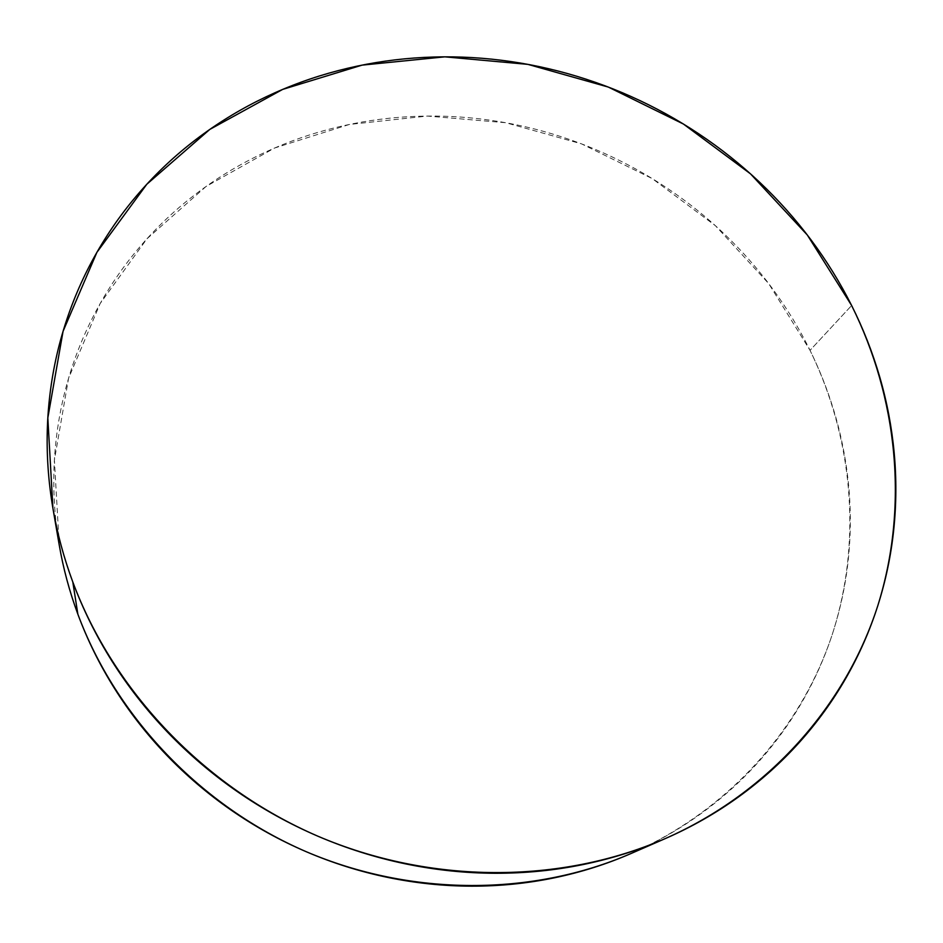 <?xml version="1.0" encoding="UTF-8"?>
<svg xmlns="http://www.w3.org/2000/svg" width="943" height="943" viewBox="0 0 943 943"><rect width="100%" height="100%" fill="white"/><g stroke="black" fill="none" stroke-linecap="round" stroke-linejoin="round"><path stroke-width="0.71" stroke-dasharray="4.71 3.54" d="M59.138 544.406L57.806 536.013C53.94 509.574 52.867 483.335 54.564 457.32C56.297 431.316 60.647 406.056 67.625 381.538C74.627 357.043 83.986 333.739 95.726 311.65C107.478 289.572 121.258 269.061 137.077 250.131C152.907 231.2 170.388 214.132 189.531 198.89C208.674 183.673 229.066 170.483 250.72 159.308C272.362 148.169 294.853 139.151 318.18 132.279C341.507 125.419 365.271 120.728 389.483 118.217C413.682 115.718 437.929 115.376 462.235 117.18C486.529 118.995 510.505 122.896 534.162 128.885C557.808 134.884 580.782 142.841 603.096 152.766C625.398 162.715 646.698 174.467 666.996 188.034C687.294 201.602 706.283 216.796 723.953 233.605C741.622 250.425 757.7 268.637 772.187 288.228C786.662 307.819 799.275 328.529 810.037 350.348C820.799 372.167 829.475 394.787 836.064 418.185C842.641 441.607 846.967 465.453 849.018 489.723C851.058 513.994 850.704 538.288 847.957 562.617C845.187 586.935 839.977 610.84 832.304 634.321C824.618 657.801 814.504 680.398 801.986 702.087C789.432 723.788 774.592 744.11 757.477 763.064C740.338 782.006 721.159 799.11 699.954 814.375C678.724 829.64 655.833 842.641 631.291 853.403L630.997 853.533C729.139 810.249 801.279 728.161 832.256 634.474C862.597 540.386 852.696 437.646 810.037 350.348L851.623 305.497L810.037 350.348L768.698 283.572L715.419 225.707L652.285 178.616L581.572 143.878L505.743 122.72L427.415 116.06L349.381 124.452L274.578 148.027L206.057 186.466L146.919 238.827L100.158 303.552L68.556 378.332L54.399 460.101L59.256 545.137"/><path stroke-width="1.41" d="M72.8 581.972C63.829 557.737 57.205 533.196 52.926 508.336L47.822 417.949L63.063 331.299L96.905 252.335L146.813 184.25L209.806 129.415L282.652 89.408L362.077 65.126L444.848 56.839L527.891 64.372L608.318 87.074L683.369 124.004L750.498 173.842L807.314 234.996L851.623 305.497C897.524 397.663 909.064 506.214 877.733 605.925C845.73 705.187 769.712 792.521 665.192 838.622C560.672 884.051 430.998 884.581 317.614 836.087C204.454 787.11 113.608 691.419 72.8 581.972L77.868 614.223L72.8 581.972C62.651 554.555 55.507 526.772 51.382 498.623C47.28 470.486 46.16 442.609 48.01 414.991C49.896 387.396 54.576 360.627 62.073 334.694C69.582 308.774 79.613 284.161 92.166 260.869C104.732 237.589 119.443 216.006 136.322 196.109C153.202 176.235 171.838 158.33 192.207 142.393C212.599 126.48 234.288 112.724 257.298 101.113C280.307 89.538 304.188 80.202 328.954 73.141C353.719 66.081 378.945 61.319 404.606 58.843C430.279 56.391 455.999 56.191 481.767 58.254C507.523 60.328 532.948 64.584 558.02 71.02C583.104 77.479 607.481 85.978 631.15 96.551C654.807 107.125 677.428 119.608 698.999 133.977C720.57 148.357 740.762 164.436 759.587 182.199C778.411 199.987 795.562 219.212 811.039 239.899C826.516 260.598 840.036 282.464 851.623 305.497C863.199 328.541 872.581 352.423 879.784 377.141C886.962 401.871 891.76 427.061 894.164 452.723C896.545 478.384 896.404 504.081 893.716 529.825C891.017 555.557 885.701 580.876 877.78 605.76C869.835 630.643 859.309 654.595 846.189 677.628C833.034 700.649 817.428 722.232 799.369 742.365C781.275 762.498 760.989 780.686 738.499 796.941C715.985 813.172 691.667 827.023 665.534 838.48C639.389 849.914 611.96 858.59 583.245 864.519C554.508 870.424 525.133 873.336 495.11 873.265C465.064 873.171 435.088 870 405.172 863.788C375.255 857.529 346.128 848.323 317.803 836.17C289.477 823.97 262.637 809.106 237.294 791.578C211.963 774.014 188.73 754.235 167.595 732.216C146.495 710.185 127.953 686.492 111.981 661.137C96.045 635.771 82.984 609.39 72.8 581.972M52.926 508.336L59.256 545.137C63.275 568.488 69.487 591.52 77.868 614.223C116.036 716.81 200.623 806.041 306.062 851.635C411.714 896.769 532.771 896.204 630.973 853.545C606.514 864.212 580.888 872.322 554.107 877.874C527.196 883.426 499.719 886.196 471.653 886.161C443.599 886.102 415.604 883.178 387.703 877.403C359.79 871.603 332.643 863.034 306.239 851.718C279.847 840.366 254.834 826.516 231.224 810.167C207.637 793.794 185.995 775.335 166.298 754.789C146.637 734.22 129.344 712.071 114.457 688.355C99.581 664.638 87.393 639.92 77.868 614.223C69.381 591.261 63.134 567.981 59.138 544.406M665.192 838.622L630.973 853.545"/></g></svg>
